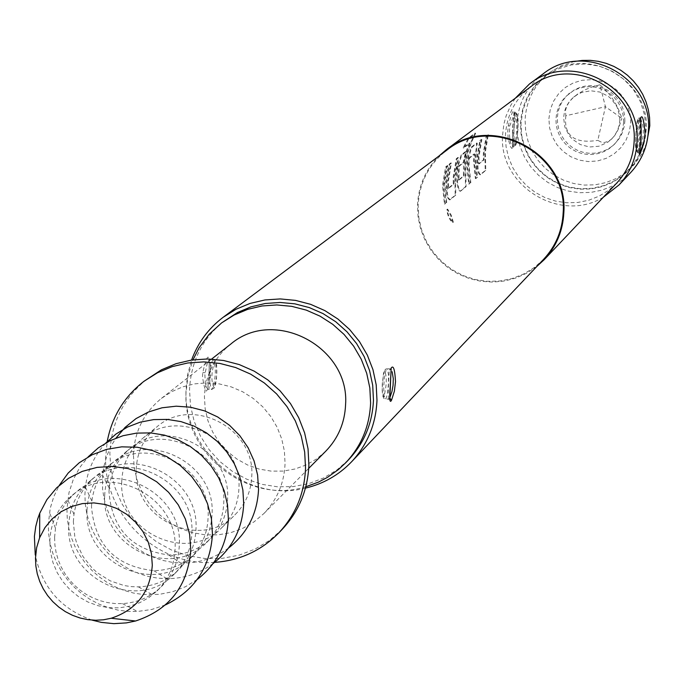 <?xml version="1.0" encoding="UTF-8"?>
<svg xmlns="http://www.w3.org/2000/svg" width="684" height="684" viewBox="0 0 684 684"><rect width="100%" height="100%" fill="white"/><g stroke="black" fill="none" stroke-linecap="round" stroke-linejoin="round"><path stroke-width="0.51" stroke-dasharray="3.42 2.56" d="M452.799 222.48L450.679 215.443L447.037 209.304L446.874 211.407L448.473 216.811L450.542 220.487L452.799 222.48M453.355 222.172L451.26 215.186L447.644 209.116L447.704 212.425L449.055 216.554L451.124 220.222L453.355 222.172M488.308 134.662L486.846 135.791L483.939 153.088L483.973 159.936L479.168 163.801L478.937 157.055L481.861 139.639L480.365 140.793L477.432 158.252L478.142 169.29L479.202 173.12L480.596 174.677L485.777 170.41L485.409 151.916L488.308 134.662L486.273 135.603L483.34 153.054L483.366 159.97L478.561 163.835L478.33 157.029L481.279 139.451L479.783 140.605L476.825 158.218L477.5 169.179L478.62 173.257L480.006 174.813L485.195 170.538L484.811 151.891L487.735 134.474M469.549 158.697L469.746 157.901L474.696 154.02L474.209 160.817L475.979 178.481L477.492 177.233L475.722 159.611L477.252 143.187L471.917 147.308L468.198 158.466L467.505 166.135L469.301 183.979L470.84 182.705L469.053 164.904L469.139 157.807L474.089 153.926L473.602 160.783L475.389 178.609L476.902 177.361L475.115 159.577L476.671 142.999L471.327 147.111L467.591 158.372L466.89 166.109L468.702 184.107L470.241 182.842L468.437 164.878L468.933 158.611M472.003 141.255L475.602 133.397L469.07 138.322L463.675 148.035L469.882 143.298L467.061 150.839L464.906 159.757L464.043 175.976L458.938 180.08L459.195 166.828L459.4 166.015L463.889 162.493L466.283 151.651L461.768 155.131L457.972 166.477L457.28 174.266L457.476 182.064L458.896 189.04L460.589 191.152L466.095 186.621L465.744 167.537L466.719 157.91L468.506 150.403L472.003 141.255L471.438 140.981L475.089 133.038L468.549 137.971L463.102 147.77L469.309 143.033L466.505 150.583L464.333 159.62L463.478 167.016L463.427 176.01L458.314 180.114L458.579 166.742L458.776 165.921L463.273 162.399L465.684 151.455L461.17 154.935L457.357 166.374L456.656 174.232L456.852 182.098L458.28 189.143L459.981 191.289L465.488 186.758L465.12 167.503L465.573 161.629L467.429 152.01L471.438 140.981M458.477 157.671L456.869 158.91L453.851 176.985L453.885 184.15L448.627 188.382L448.371 181.337L451.414 163.117L449.781 164.382L446.729 182.645L447.481 194.188L448.619 198.18L450.115 199.771L455.792 195.102L455.459 175.702L458.477 157.671L457.878 157.474L456.271 158.714L453.218 176.951L453.253 184.184L447.994 188.416L447.738 181.303L450.807 162.92L449.166 164.186L446.088 182.611L446.814 194.068L448.003 198.317L449.499 199.908L455.185 195.231L454.834 175.677L457.878 157.474M447.909 165.819L446.259 167.093L443.172 185.45L445.062 203.935L446.72 202.567L444.839 184.133L447.909 165.819L447.302 165.622L445.643 166.896L442.539 185.415L444.438 204.071L446.096 202.712L444.198 184.099L447.302 165.622M520.524 123.547C521.627 103.823 529.938 87.885 545.439 75.753C584.598 43.699 650.296 78.609 646.158 129.421C645.371 145.025 639.711 158.534 629.186 169.94L621.081 177.113L611.847 182.773L601.775 186.741L591.147 188.904L580.288 189.194L569.533 187.613L559.187 184.201L549.568 179.071L540.95 172.368L533.606 164.297L527.732 155.088L523.525 145.025L521.097 134.406L520.524 123.547M646.671 143.042L642.019 153.601L634.239 164.553L624.902 173.095L615.737 178.712L605.733 182.645L595.183 184.8L584.41 185.09L573.731 183.517L563.462 180.14L553.912 175.044L545.362 168.392L538.06 160.372L532.237 151.241L528.057 141.255L525.654 130.712L525.09 119.931C526.184 100.343 534.435 84.525 549.825 72.478L561.393 65.673L574.192 61.534M548.893 118.768L550.227 109.705L553.553 101.189L558.691 93.648L565.386 87.458L573.32 82.926L582.075 80.285L591.232 79.669L600.313 81.105L608.863 84.542L616.464 89.784L622.722 96.581L627.322 104.592L630.041 113.399L630.725 122.573L629.365 131.644L626.005 140.16L620.841 147.693L614.121 153.866L606.178 158.372L597.423 160.979L588.291 161.569L579.237 160.116L570.712 156.679L563.146 151.446L556.904 144.666L552.313 136.689L549.594 127.908L548.893 118.768M624.868 121.094L624.62 115.562L623.475 110.124L621.457 104.943L618.627 100.155L615.061 95.88L610.846 92.237L606.109 89.33L600.971 87.227L595.567 85.987L590.044 85.645L584.546 86.21L579.228 87.672L574.227 89.972L566.66 95.828L562.829 100.608L559.931 106.003L558.067 111.851L557.298 117.947L557.588 123.701L558.845 129.336L561.034 134.68L564.086 139.579L567.925 143.905L572.431 147.522L577.484 150.335L582.922 152.25L588.599 153.216L594.345 153.216L600.005 152.233L605.408 150.3L610.393 147.479L614.822 143.845L619.422 138.245L622.021 133.457L624.227 126.523L624.868 121.094M623.654 122.248L623.406 116.699L622.26 111.253L620.234 106.063L617.404 101.258L613.83 96.974L609.606 93.323L604.853 90.408L599.706 88.296L594.285 87.056L588.744 86.714L583.238 87.278L577.903 88.74L572.893 91.049L565.317 96.914L561.47 101.702L558.571 107.123L556.699 112.98L555.93 119.093L556.22 124.856L557.477 130.499L559.674 135.859L562.735 140.776L566.583 145.111L571.106 148.736L576.159 151.549L581.614 153.472L587.308 154.447L593.071 154.439L598.739 153.455L604.152 151.515L609.145 148.685L613.582 145.042L617.165 140.93L620.807 134.637L622.602 129.473L623.654 122.248M619.832 120.256L619.627 115.639L616.977 106.781L611.616 99.223L608.093 96.188L599.825 92.032L590.694 90.767L581.674 92.502L577.51 94.46L572.457 98.18L569.088 101.942L566.455 106.251L564.633 110.979L563.59 117.639L564.864 127.087L569.208 135.603L572.38 139.194L580.288 144.555L589.505 146.992L598.979 146.222L607.623 142.34L611.316 139.348L614.343 135.919L617.421 130.653L619.294 124.83L619.832 120.256M599.834 84.799L592.267 86.877L584.734 89.946L577.818 93.93L573.183 97.59L569.242 101.916L566.668 106.328L565.471 110.603L565.83 115.75L605.443 106.721L599.834 84.799C610.051 93.015 617.395 104.199 621.859 118.358L605.443 106.721L597.825 140.365L601.458 142.204L604.519 142.486L608.82 141.109L611.992 138.69L614.813 135.406L618.045 129.823L621.859 118.358M214.631 562.368C157.363 567.104 103.045 514.402 105.721 456.758L107.217 441.565M282.312 529.211L269.556 540.386L255.021 549.115L239.126 555.151L222.368 558.324L205.226 558.537L188.22 555.793L171.846 550.184L156.593 541.865L142.896 531.083L131.183 518.173L121.778 503.501L114.963 487.512L110.945 470.66L109.85 453.458C111.21 422.344 123.949 397.267 148.06 378.226M136.244 469.292C136.98 452.013 143.854 437.88 156.867 426.893C192.05 395.6 255.175 428.167 251.78 475.979C251.156 491.223 245.565 504.151 235.005 514.77C201.216 550.996 132.781 519.37 136.244 469.292M121.752 481.382C122.496 463.855 129.464 449.525 142.657 438.384C178.319 406.664 242.35 439.709 238.93 488.214C238.297 503.663 232.628 516.771 221.932 527.544C187.681 564.266 118.272 532.169 121.752 481.382M109.004 492.027L109.209 488.179C110.876 472.02 117.853 458.793 130.14 448.507C166.229 416.402 231.064 449.884 227.61 498.978C226.977 514.625 221.24 527.894 210.415 538.787C198.762 549.782 184.808 555.169 168.563 554.938C131.858 549.996 112.005 529.023 109.004 492.027M228.593 547.995C214.451 558.383 198.48 563.402 180.696 563.035L171.795 562.257L163.014 560.461L154.464 557.691L146.248 553.972L138.476 549.346L131.251 543.883L124.668 537.65L118.802 530.733L113.741 523.217L109.534 515.197L106.259 506.784L103.942 498.072L102.617 489.197L102.583 475.183L103.797 466.685L106.858 455.698L111.509 445.327L115.981 438.093M104.678 495.635C105.421 477.817 112.492 463.256 125.899 451.936C162.125 419.711 227.233 453.33 223.771 502.629C223.138 518.335 217.384 531.656 206.508 542.6C171.718 579.904 101.155 547.251 104.678 495.635M91.485 506.639L91.87 501.039C93.913 485.307 100.941 472.43 112.954 462.401C149.616 429.783 215.546 463.855 212.066 513.769C211.424 529.673 205.602 543.156 194.598 554.228C183.235 564.984 169.623 570.465 153.772 570.653C115.562 566.403 94.794 545.062 91.485 506.639M213.134 563.513C199.454 573.525 184.03 578.587 166.862 578.69L157.645 578.134L148.522 576.509L139.621 573.833L131.046 570.157L122.923 565.523L115.357 559.999L108.448 553.655L102.292 546.567L96.966 538.847L92.554 530.587L89.091 521.901L86.646 512.906L85.252 503.723L84.91 494.472L85.415 487.094C87.526 470.053 94.358 455.322 105.909 442.916M87.013 510.375C87.757 492.258 94.939 477.458 108.568 465.949C145.376 433.203 211.587 467.42 208.09 517.54C207.457 533.511 201.609 547.055 190.562 558.17C155.208 596.089 83.465 562.846 87.013 510.375M73.359 521.764L73.966 514.385C76.36 499.098 83.422 486.563 95.17 476.782C132.431 443.625 199.497 478.304 195.975 529.074C195.333 545.242 189.417 558.956 178.233 570.208C167.153 580.733 153.883 586.282 138.416 586.872L131.174 586.624L123.984 585.521L110.15 580.819L97.684 573.047L92.178 568.13L83.02 556.588L76.719 543.31L74.761 536.247L73.359 521.764M197.137 579.562L185.526 586.684L172.813 591.669L159.363 594.362L142.965 594.499L133.5 593.045L124.24 590.48L115.305 586.863L106.824 582.221L98.915 576.629L91.673 570.165L85.218 562.923L79.626 554.989L74.975 546.49L71.341 537.53L68.768 528.245L67.28 518.746L66.921 509.187L68.973 492.702L73.231 479.664L79.66 467.617L88.091 456.921M68.733 525.628C69.477 507.203 76.779 492.155 90.63 480.459C128.045 447.165 195.393 481.998 191.862 532.981C191.221 549.226 185.287 562.992 174.052 574.295C138.117 612.83 65.151 578.989 68.733 525.628M54.6 537.419L55.464 528.262C58.174 513.402 65.271 501.21 76.753 491.676C114.638 457.964 182.876 493.275 179.319 544.917C178.669 561.367 172.667 575.321 161.296 586.761C150.489 597.046 137.544 602.664 122.47 603.621L114.989 603.553L107.542 602.587L100.223 600.732L93.152 598.021L86.423 594.499L80.131 590.198L74.376 585.196L69.229 579.562L64.766 573.372L61.056 566.711L58.149 559.692L56.079 552.39L54.891 544.934L54.6 537.419M165.46 604.913L151.839 609.444L137.561 611.47L127.72 611.376L117.922 610.102L108.294 607.666L99 604.1L90.151 599.458L81.883 593.806L74.308 587.231L67.536 579.818L61.671 571.679L56.789 562.932L52.967 553.689L50.257 544.105L48.692 534.289L48.299 524.406L50.231 508.298L53.839 496.481L59.209 485.418M49.804 541.42C50.556 522.687 57.969 507.374 72.051 495.481C110.09 461.632 178.627 497.106 175.061 548.97C174.411 565.488 168.384 579.502 156.961 590.985L148.847 597.619L139.673 602.732L129.721 606.169L119.272 607.837L108.628 607.691L98.094 605.742L87.98 602.04L78.575 596.696L70.144 589.865L62.937 581.742L57.157 572.568L52.967 562.59L50.488 552.108L49.804 541.42M133.414 454.817C134.415 431.681 143.751 412.879 161.407 398.404L171.564 391.744L182.722 386.853L194.589 383.869L206.842 382.86L219.171 383.878L231.235 386.879L242.726 391.795L253.319 398.498L262.759 406.8L270.77 416.488L277.157 427.303L281.74 438.957L284.399 451.141L285.066 463.521C284.253 483.075 277.174 499.765 263.827 513.599L254.038 521.858L242.931 528.262L230.85 532.639L218.136 534.854L205.166 534.854L192.332 532.631L179.986 528.262L168.495 521.866L158.201 513.641L149.403 503.817L142.34 492.685L137.236 480.57L134.226 467.822L133.414 454.817M325.738 451.218L316.606 458.921L306.261 464.906L295.001 469.002L283.167 471.088L271.095 471.114L259.142 469.07L247.659 465.026L236.972 459.092L227.404 451.457L219.222 442.334L212.664 431.989L207.936 420.72L205.166 408.861L204.43 396.754C205.405 375.225 214.126 357.706 230.593 344.214M305.816 486.751C248.249 505.16 182.602 453.543 186.022 392.71L187.98 375.918L192.973 359.844M225.019 320.343C202.686 337.973 190.862 361.161 189.536 389.914L190.511 405.8L194.188 421.361L200.455 436.127L209.124 449.662L219.932 461.572L232.569 471.507L246.659 479.159L261.784 484.315L277.499 486.811L293.342 486.581L308.843 483.614L323.541 477.996L336.99 469.899L348.789 459.554M639.412 154.439L633.051 164.716L624.808 173.539L615.001 180.576L604.006 185.561L592.241 188.322L580.152 188.741L568.173 186.817L556.776 182.628L546.379 176.318L537.376 168.136L530.091 158.38L524.808 147.419L521.73 135.671L520.969 123.565L522.995 109.765L528.039 96.795L535.863 85.286L546.063 75.838L558.144 68.922L571.499 64.886L585.453 63.937L599.312 66.134L612.368 71.367L623.962 79.37L633.512 89.741L640.532 101.959L644.67 115.408L645.713 129.396L644.319 140.374M543.216 73.812C526.868 86.517 518.104 103.25 516.942 124.001L517.54 135.389L520.096 146.513L524.517 157.063L530.673 166.699L538.394 175.155L547.431 182.166L557.528 187.536L568.378 191.084L579.664 192.717L591.036 192.384L602.168 190.084L612.727 185.886L622.38 179.926L630.845 172.368M389.82 398.139L388.452 399.285L383.844 398.447L382.595 395.583L382.082 388.965L383.519 373.242L385.186 369.334L387.144 368.693L387.58 369.292L388.435 374.601L388.444 383.356L387.58 392.317L386.178 398.156L385.092 399.105L384.006 395.463L383.707 387.495L384.314 378.192L386.084 369.608L387.144 368.693L390.496 368.873L389.341 370.018C388.469 382.142 388.17 391.889 388.444 399.276M639.446 119.272C640.181 133.765 639.796 144.948 638.275 152.831L639.266 151.438C644.388 137.142 644.653 125.967 640.062 117.904L639.446 119.272L640.677 118.477M208.064 389.299L206.44 387.187L205.397 383.886L204.858 374.49L207.141 363.785L209.022 359.895L210.236 359.091L210.544 375.43L208.894 389.196L207.697 389.538L209.133 371.386C209.689 352.08 207.577 352.44 202.789 372.447L202.498 376.653C205.465 396.13 207.637 395.771 209.022 375.567M513.684 132.636L513.205 146.889C510.196 144.897 509.016 137.971 509.683 126.112L515.001 112.108L513.684 132.636L512.555 132.876L512.632 127.404C515.206 106.011 513.752 105.447 508.272 125.711L507.759 131.251L508.135 138.604L510.341 146.521L511.906 148.471L512.769 147.188L512.572 132.918M603.339 197.231C560.341 223.745 498.858 185.92 502.543 135.364L503.886 124.052L506.143 115.818L510.734 105.421L515.308 98.231M536.914 266.384L527.056 273.002L516.232 277.909L504.732 280.979L492.865 282.116L480.938 281.304L469.275 278.559L458.186 273.968L447.96 267.649L438.871 259.758L431.159 250.524L425.021 240.169L420.634 228.986L418.095 217.264L417.497 205.311C418.36 186.116 425.482 169.718 438.863 156.106M616.754 183.055L608.461 190.408L599.004 196.197L588.685 200.258L577.809 202.464L566.694 202.763L555.673 201.139L545.08 197.642L535.221 192.384L526.398 185.509L518.865 177.242L512.855 167.811L508.537 157.508L506.049 146.624L505.459 135.5C506.587 115.297 515.078 98.983 530.955 86.56M305.449 488.128C246.719 503.621 182.722 450.799 186.048 389.718L187.621 374.627L191.571 360.041M543.643 259.287L534.307 267.538L523.67 274.027L512.051 278.568L499.799 281.021L487.282 281.312L474.867 279.448L462.923 275.472L451.816 269.513L441.864 261.75L433.365 252.405L426.568 241.768L421.686 230.14L418.847 217.88L418.155 205.345C419.36 182.594 428.877 164.228 446.695 150.249M92.049 620.114C60.927 608.991 41.998 587.274 35.252 554.946M565.83 115.75C563.667 135.774 574.329 143.973 597.825 140.365M446.72 202.567L446.096 202.712M445.062 203.935L444.438 204.071M446.259 167.093L445.643 166.896M450.115 199.771L449.499 199.908M446.926 190.562L446.293 190.605M449.781 164.382L449.166 164.186M451.414 163.117L450.807 162.92M448.465 187.715L447.832 187.741M448.627 188.382L447.994 188.416M453.885 184.15L453.253 184.184M453.945 183.312L453.312 183.338M456.869 158.91L456.271 158.714M455.655 183.526L455.031 183.56M455.792 195.102L455.185 195.231M469.686 143.879L469.121 143.623M469.882 143.298L469.309 143.033M463.675 148.035L463.102 147.77M469.07 138.322L468.549 137.971M475.602 133.397L475.089 133.038M465.941 175.232L465.325 175.275M466.095 186.621L465.488 186.758M460.589 191.152L459.981 191.289M457.476 182.064L456.852 182.098M457.972 166.477L457.357 166.374M461.768 155.131L461.17 154.935M466.283 151.651L465.684 151.455M463.889 162.493L463.273 162.399M459.4 166.015L458.776 165.921M459.195 166.828L458.579 166.742M458.784 179.413L458.16 179.447M458.938 180.08L458.314 180.114M464.043 175.976L463.427 176.01M464.103 175.147L463.478 175.172M468.198 158.466L467.591 158.372M471.917 147.308L471.327 147.111M477.252 143.187L476.671 142.999M476.406 152.036L475.808 151.933M477.492 177.233L476.902 177.361M475.979 178.481L475.389 178.609M474.696 154.652L474.089 154.567M474.696 154.02L474.089 153.926M469.746 157.901L469.139 157.807M470.84 182.705L470.241 182.842M469.301 183.979L468.702 184.107M480.596 174.677L480.006 174.813M477.62 165.819L477.013 165.861M480.365 140.793L479.783 140.605M481.861 139.639L481.279 139.451M479.022 163.151L478.415 163.185M479.168 163.801L478.561 163.835M483.973 159.936L483.366 159.97M484.024 159.133L483.417 159.158M486.846 135.791L486.273 135.603M485.597 159.389L484.99 159.432M485.777 170.41L485.195 170.538M446.951 209.347L447.558 209.159M384.63 370.6C381.672 382.082 381.407 390.872 383.835 396.976C386.785 385.519 387.05 376.73 384.63 370.6M389.341 370.018L390.94 369.266M639.266 151.438L639.694 151.54M637.941 152.72L637.693 152.806C636.094 141.862 636.616 130.242 639.241 117.956L639.48 117.87C641.079 128.72 640.566 140.34 637.941 152.72M637.915 119.17C635.351 132.089 634.949 142.828 636.719 151.386C639.266 138.493 639.668 127.754 637.915 119.17M212.861 359.365C209.133 369.907 208.646 379.945 211.39 389.495L212.108 389.376C215.819 378.756 216.306 368.71 213.545 359.245L212.861 359.365M214.032 387.597C210.963 381.492 211.185 372.746 214.69 361.349C217.743 367.479 217.521 376.226 214.032 387.597M210.544 375.43L208.996 375.525C209.142 370.232 209.142 370.232 208.996 375.525L209.287 359.049L213.87 359.331L215.546 360.861L216.666 365.179L216.512 378.551L215.417 384.784L214.049 388.204L211.39 389.495L208.064 389.316M205.02 372.806L202.789 372.447M509.683 126.112L508.272 125.711M515.283 112.202C512.136 124.42 511.641 135.996 513.795 146.923L514.111 146.838C517.249 134.534 517.737 122.958 515.582 112.125L515.283 112.202M515.42 145.632C513.094 137.082 513.462 126.378 516.505 113.527C518.814 122.111 518.455 132.807 515.42 145.632M447.037 209.304L447.644 209.116M545.439 75.753L549.825 72.478M569.669 93.067L568.336 94.153M574.774 96.213L573.722 97.077M142.657 438.384L156.867 426.893M109.209 488.179L102.583 475.183M125.899 451.936L130.14 448.507M91.87 501.039L85.415 487.094M108.568 465.949L112.954 462.401M73.966 514.385L67.707 499.474M90.63 480.459L95.17 476.782M55.464 528.262L49.436 512.359M72.051 495.481L76.753 491.676M161.407 398.404L211.587 359.1M388.452 399.268L389.794 399.276M638.292 152.814L639.395 153.49M641.079 139.621L641.25 132.67M638.275 152.831L637.693 152.806L635.675 147.718C634.914 143.991 636.453 122.667 637.437 120.085L638.3 118.306L640.711 117.631M512.555 132.876L512.658 147.154L514.966 146.556L516.249 143.931C518.156 130.926 518.609 121.444 517.626 115.476L515.582 112.125L514.035 111.637L512.555 132.876M391.231 368.479L390.487 368.873M263.827 513.599L308.732 468.352M156.961 590.985L161.296 586.761M122.47 603.621L137.561 611.47M174.052 574.295L178.233 570.208M138.416 586.872L152.489 594.824M190.562 558.17L194.598 554.228M153.772 570.653L166.862 578.69M206.508 542.6L210.415 538.787M168.563 554.938L180.696 563.035M221.932 527.544L235.005 514.77M611.992 138.69L611.316 139.348M614.822 143.845L613.582 145.042M629.186 169.94L632.948 165.964M452.765 222.505L453.312 222.197"/><path stroke-width="1.03" d="M574.192 61.534L582.212 60.414L590.326 60.346L598.389 61.338L606.272 63.364L613.83 66.391L620.952 70.384L627.502 75.257L633.375 80.926L638.471 87.313L642.704 94.298L645.995 101.762L648.304 109.577L649.578 117.622L649.8 125.745L646.671 143.042M107.217 441.565C111.962 416.701 124.24 396.583 144.067 381.227L157.5 372.771L172.197 366.633L187.767 362.973L203.806 361.896L219.906 363.435L235.638 367.539L250.601 374.122L264.383 383.006L276.644 393.95L287.041 406.689L295.317 420.865L301.251 436.127L304.679 452.064L305.534 468.258C304.5 493.292 295.616 514.813 278.858 532.827C261.288 550.714 239.879 560.564 214.631 562.368M144.067 381.227L161.441 369.805L176.079 363.683L191.588 360.041L207.568 358.963L223.6 360.494L239.272 364.581L254.174 371.138L267.906 379.979L280.107 390.889L290.469 403.569L298.711 417.693L304.619 432.895L308.039 448.764L308.886 464.889C307.851 489.829 298.993 511.273 282.312 529.211L278.858 532.827M115.981 438.093L125.095 427.38L136.056 418.574L148.513 411.973L162.04 407.792L176.19 406.185L190.494 407.211L204.465 410.827L217.623 416.932L229.542 425.303L239.81 435.674L248.087 447.687L254.08 460.948L257.611 474.987L258.543 489.351C257.346 513.675 247.369 533.221 228.593 547.995M105.909 442.916L116.023 433.998L127.583 427.013L140.237 422.165L153.626 419.608L167.332 419.412L180.961 421.601L194.094 426.106L206.337 432.792L217.324 441.454L226.729 451.842L234.261 463.641L239.699 476.491L242.88 490.018L243.709 503.8C242.495 528.604 232.303 548.508 213.134 563.513M88.091 456.921L98.359 447.823L110.098 440.693L122.966 435.734L136.586 433.109L150.54 432.895L164.408 435.109L177.78 439.675L190.255 446.472L201.455 455.287L211.04 465.855L218.718 477.859L224.258 490.95L227.507 504.715L228.362 518.746C227.131 544.045 216.725 564.317 197.137 579.562M59.209 485.418L68.135 473.089L79.267 462.743L92.22 454.74L106.542 449.379L121.718 446.84L137.202 447.233L152.464 450.542L166.939 456.656L180.114 465.351L191.511 476.329L200.728 489.18L207.44 503.467L211.407 518.652L212.476 534.213C210.296 567.164 194.624 590.728 165.46 604.913M35.483 558.11L36.628 547.713L39.612 537.752L44.947 527.638L52.198 518.848L61.107 511.743L71.298 506.587L82.396 503.604L93.947 502.911L105.507 504.527L116.605 508.4L126.814 514.377L135.714 522.225L142.965 531.622L148.274 542.207L151.429 553.553L152.31 565.215C150.172 592.156 136.467 609.837 111.193 618.259L103.515 619.789L95.657 620.251L87.774 619.653L80.002 617.985L72.487 615.301L65.356 611.633L58.756 607.05L52.788 601.638L47.572 595.499L43.203 588.744L39.749 581.494L37.287 573.876L35.859 566.036L35.483 558.11M35.252 554.946L34.397 536.47L35.748 526.552L37.74 518.823L39.749 513.205L46.888 499.645L56.61 487.863L68.537 478.313L82.2 471.396L97.077 467.377L112.569 466.42L128.062 468.574L142.947 473.755L156.636 481.758L168.572 492.275L178.285 504.877L185.398 519.062L189.613 534.281L190.785 549.91C187.861 586.034 169.461 609.726 135.586 620.995L126.403 622.893L113.86 623.654L101.3 622.38L92.049 620.114M211.587 359.1L230.593 344.214C273.899 306.928 349.832 346.668 345.582 404.595C344.796 422.789 338.178 438.324 325.738 451.218L308.732 468.352M192.973 359.844L199.095 347.788L209.176 334.262L221.625 322.891L234.056 315.067L247.642 309.373L262.032 305.97L276.849 304.953L291.717 306.338L306.244 310.108L320.044 316.153L332.757 324.327L344.052 334.416L353.637 346.147L361.255 359.22L366.701 373.293L369.847 387.999L370.608 402.944C369.616 426.064 361.366 445.959 345.865 462.623L338.469 469.54L327.474 477.355L318.513 482.083L305.816 486.751M345.865 462.623L348.789 459.554C364.239 442.95 372.464 423.122 373.455 400.089L372.694 385.203L369.565 370.548L364.136 356.526L356.552 343.505L347.002 331.808L335.75 321.762L323.079 313.623L309.33 307.595L294.855 303.841L280.047 302.465L265.272 303.482L250.934 306.868L237.399 312.545L221.625 322.891M619.08 184.885L630.845 172.368C641.754 160.466 647.62 146.393 648.441 130.148C652.758 77.07 584.256 40.501 543.216 73.812L529.407 84.038C571.371 49.966 641.464 87.407 637.069 141.708C636.231 158.32 630.238 172.719 619.08 184.885L603.339 197.231M390.188 386.964L391.205 368.009C393.403 364.905 394.839 369.428 395.514 381.595L394.369 391.222L391.487 400.32C389.709 403.543 389.273 399.097 390.188 386.964M641.182 137.518L640.694 117.802C642.421 114.408 643.866 119.674 645.038 133.611L643.661 143.666L640.472 153.019C639.155 156.533 639.395 151.369 641.182 137.518M515.308 98.231L529.407 84.038M438.863 156.106L446.344 149.676C491.847 112.407 568.532 153.293 563.847 212.536C562.966 230.73 556.408 246.454 544.173 259.706L536.914 266.384M446.344 149.676L530.955 86.56C571.046 53.737 638.343 89.519 634.128 141.571C633.324 157.551 627.536 171.385 616.754 183.055L544.173 259.706M191.571 360.041C197.933 342.693 208.449 328.448 223.112 317.316L235.98 309.271L250.028 303.431L264.905 299.951L280.218 298.925L295.573 300.396L310.57 304.312L324.814 310.579L337.939 319.043L349.592 329.474L359.476 341.607L367.334 355.116L372.96 369.659L376.2 384.844L376.978 400.285C375.952 424.089 367.488 444.591 351.576 461.794C338.802 475.055 323.429 483.836 305.449 488.128M223.112 317.316L446.695 150.249C491.779 113.27 567.823 153.78 563.18 212.502C562.308 230.551 555.793 246.146 543.643 259.287L351.576 461.794M389.829 397.695L391.915 391.65L393.069 385.323L393.3 378.722L392.146 371.711M644.319 140.374L639.412 154.439M390.94 369.266L391.205 368.009M389.82 398.139L391.487 400.32M640.677 118.477L640.694 117.802M639.694 151.54L640.472 153.019M39.612 537.752L39.749 513.205M389.794 399.276L391.111 368.958M639.395 153.49L641.079 139.621M641.25 132.67L640.711 117.631M111.193 618.259L135.586 620.995"/></g></svg>
